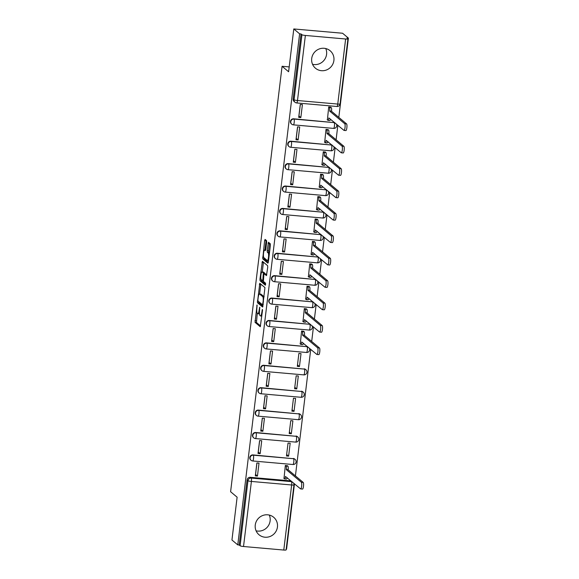 <?xml version="1.0" encoding="UTF-8"?>
<svg xmlns="http://www.w3.org/2000/svg" width="579" height="579" viewBox="0 0 579 579"><rect width="100%" height="100%" fill="white"/><g stroke="black" fill="none" stroke-linecap="round" stroke-linejoin="round"><path stroke-width="0.87" d="M257.062 304.923L255.049 322.373L260.261 326.73L262.49 310.561L262.374 309.389L261.853 312.161A4.596 0.992 -85 0 1 260.528 315.968A4.596 0.992 -85 0 1 260.384 315.902L259.957 315.541A4.596 0.992 -85 0 1 259.58 310.257L259.739 307.167L259.182 309.917A4.596 0.992 -85 0 1 257.858 313.724A4.596 0.992 -85 0 1 257.713 313.659L257.286 313.297A4.596 0.992 -85 0 1 256.91 308.021L257.062 304.923M311.712 58.515A11.406 11.015 130 0 0 315.475 68.235A11.406 11.015 130 0 0 326.817 69.842A11.406 11.015 130 0 0 333.902 60.462A11.406 11.015 130 0 0 330.131 50.749A11.406 11.015 130 0 0 318.79 49.143A11.406 11.015 130 0 0 311.712 58.515M325.753 48.542A11.406 11.015 -50 0 1 326.585 54.332A11.406 11.015 -50 0 1 312.544 64.305M255.252 525.044A11.406 11.015 130 0 0 259.023 534.757A11.406 11.015 130 0 0 270.357 536.364A11.406 11.015 130 0 0 277.442 526.991A11.406 11.015 130 0 0 273.679 517.271A11.406 11.015 130 0 0 262.338 515.665A11.406 11.015 130 0 0 255.252 525.044M269.293 515.071A11.406 11.015 -50 0 1 270.125 520.861A11.406 11.015 -50 0 1 256.084 530.827M266.658 242.268L266.543 240.618L265.088 239.402L264.632 240.574L262.736 258.856L267.903 263.192L268.359 262.026L270.379 245.387L270.255 243.737L268.461 242.246L267.187 250.555L267.303 252.205L268.171 252.936A3.843 0.832 -85 0 1 268.518 257.069A3.843 0.832 -85 0 1 267.382 260.528A3.843 0.832 -85 0 1 267.259 260.478L263.858 257.626A3.843 0.832 -85 0 1 263.51 253.493A3.843 0.832 -85 0 1 264.646 250.027A3.843 0.832 -85 0 1 264.769 250.085L265.385 250.577L265.797 249.39L266.658 242.268M237.766 544.882L231.947 540.004L237.122 497.202L230.601 491.73L282.082 66.281L288.61 71.753L293.792 28.95L299.611 33.828L237.766 544.882L239.192 545.013L240.097 545.773L247.971 480.7A2.924 2.823 -50 0 1 251.163 478.08L291.418 481.619A2.924 2.823 -50 0 1 292.084 481.764M259.783 283.247L257.431 302.708L262.642 307.058L264.95 287.582L259.783 283.247M259.964 279.129L262.388 261.303L267.607 265.66L267.722 267.31L266.449 275.618L264.263 273.824L263.85 275.011L263.394 281.387L265.573 283.211L265.37 285.201L260.08 280.779L259.964 279.129L261.02 279.223M293.792 28.95L342.58 33.242L348.399 38.12L338.809 117.385M286.192 549.145L286.554 549.174L294.472 483.762M295.42 475.895L310.742 349.325M311.69 341.458L313.449 326.918M314.404 319.051L316.163 304.511M317.118 296.643L318.877 282.103M319.825 274.236L321.584 259.696M322.539 251.829L324.298 237.289M325.253 229.422L327.012 214.881M327.96 207.014L329.719 192.474M330.674 184.607L332.433 170.067M333.388 162.2L335.147 147.659M336.095 139.792L337.854 125.252M299.611 33.828L301.037 33.958L301.941 34.718A2.924 0.427 6.9 0 0 305.372 35.457L345.627 38.996A2.924 0.427 6.9 0 0 347.943 38.858A2.924 0.427 6.9 0 0 347.885 38.757L346.98 37.997L348.399 38.12M239.192 545.013L247.067 479.94A2.924 2.823 -50 0 1 250.258 477.32L290.513 480.859L291.418 481.619A2.924 0.63 -85 0 1 291.657 484.985L251.402 481.446L243.527 546.511A2.924 0.427 -173.1 0 1 240.097 545.773M286.04 549.811A2.924 0.427 -173.1 0 1 286.098 549.912A2.924 0.427 -173.1 0 1 283.782 550.05L243.527 546.511M287.445 465.805L285.331 465.451L284.014 478.399M257.452 476.068L259.016 463.142L256.881 462.954L255.317 475.88L257.452 476.068L255.549 474.469L256.946 462.954M260.166 453.661L261.73 440.735L259.595 440.547L258.031 453.473L260.166 453.661L258.263 452.061L259.66 440.547M288.61 456.158L290.173 443.232L288.045 443.044L286.475 455.97L288.61 456.158L286.656 454.522M262.873 431.254L264.444 418.327L262.309 418.139L260.745 431.066L262.873 431.254L260.977 429.654L262.367 418.139M291.324 433.751L292.887 420.824L290.752 420.636L289.189 433.562L291.324 433.751L289.362 432.115M265.587 408.846L267.151 395.92L265.016 395.732L263.452 408.658L265.587 408.846L263.684 407.247L265.081 395.732M294.038 411.343L295.601 398.417L293.466 398.229L291.903 411.155L294.038 411.343L292.077 409.708M268.301 386.439L269.865 373.513L267.73 373.325L266.166 386.251L268.301 386.439L266.398 384.847L267.788 373.325M296.745 388.936L298.308 376.01L296.18 375.822L294.61 388.748L296.745 388.936L294.791 387.3M271.008 364.032L272.579 351.106L270.444 350.917L268.88 363.844L271.008 364.032L269.112 362.44L270.502 350.925M299.459 366.529L301.022 353.603L298.887 353.414L297.324 366.348L299.459 366.529L297.497 364.893M273.722 341.624L275.286 328.698L273.15 328.51L271.587 341.436L273.722 341.624L271.819 340.032L273.216 328.517M303.714 331.369L301.601 331.007L300.284 343.962M276.436 319.217L278 306.291L275.865 306.103L274.301 319.029L276.436 319.217L274.533 317.625L275.922 306.11M306.429 308.962L304.315 308.6L302.998 321.555M279.143 296.81L280.706 283.884L278.579 283.696L277.015 296.622L279.143 296.81L277.247 295.218L278.637 283.703M309.135 286.554L307.022 286.192L305.705 299.148M281.857 274.403L283.421 261.476L281.285 261.288L279.722 274.214L281.857 274.403L279.954 272.81L281.351 261.295M311.849 264.147L309.736 263.792L308.419 276.74M284.571 251.995L286.135 239.069L284 238.881L282.436 251.807L284.571 251.995L282.668 250.403L284.057 238.888M314.556 241.74L312.443 241.385L311.133 254.333M287.278 229.588L288.841 216.662L286.714 216.474L285.15 229.4L287.278 229.588L285.375 227.996L286.771 216.481M317.27 219.332L315.157 218.978L313.84 231.926M289.992 207.181L291.555 194.254L289.42 194.066L287.857 206.993L289.992 207.181L288.089 205.588L289.486 194.074M319.984 196.925L317.871 196.571L316.554 209.518M292.706 184.773L294.27 171.847L292.134 171.659L290.571 184.585L292.706 184.773L290.803 183.181L292.192 171.666M322.691 174.518L320.578 174.163L319.268 187.111M295.413 162.366L296.976 149.44L294.849 149.252L293.278 162.178L295.413 162.366L293.51 160.774L294.906 149.259M325.405 152.111L323.292 151.756L321.975 164.704M298.127 139.959L299.69 127.033L297.555 126.844L295.992 139.771L298.127 139.959L296.224 138.367L297.62 126.852M328.119 129.703L326.006 129.349L324.689 142.296M300.841 117.551L302.404 104.625L300.269 104.437L298.706 117.363L300.841 117.551L298.938 115.959L300.327 104.444M330.826 107.296L328.713 106.941L327.396 119.889M293.64 118.804L293.966 119.079A2.924 0.63 95 0 1 294.204 122.437A2.924 0.63 95 0 1 293.358 124.861A2.924 0.63 95 0 1 293.271 124.825A2.924 2.823 -50 0 1 291.736 124.188L291.418 123.92A2.924 2.823 130 0 1 293.64 118.804L334.213 122.618A2.924 2.823 -50 0 1 334.879 122.755M290.933 141.211L291.251 141.486A2.924 0.63 95 0 1 291.49 144.844A2.924 0.63 95 0 1 290.651 147.269A2.924 0.63 95 0 1 290.557 147.232A2.924 2.823 -50 0 1 289.03 146.596L288.704 146.328A2.924 2.823 130 0 1 290.933 141.211L331.506 145.025A2.924 2.823 -50 0 1 332.165 145.163M288.219 163.618L288.545 163.893A2.924 0.63 95 0 1 288.776 167.251A2.924 0.63 95 0 1 287.937 169.676A2.924 0.63 95 0 1 287.843 169.64A2.924 2.823 -50 0 1 286.316 169.003L285.99 168.735A2.924 2.823 130 0 1 288.219 163.618L328.792 167.432A2.924 2.823 -50 0 1 329.458 167.57M285.505 186.025L285.831 186.3A2.924 0.63 95 0 1 286.069 189.659A2.924 0.63 95 0 1 285.223 192.083A2.924 0.63 95 0 1 285.136 192.047A2.924 2.823 -50 0 1 283.601 191.41L283.283 191.142A2.924 2.823 130 0 1 285.505 186.025L326.086 189.84A2.924 2.823 -50 0 1 326.744 189.977M282.798 208.433L283.117 208.708A2.924 0.63 95 0 1 283.355 212.066A2.924 0.63 95 0 1 282.516 214.491A2.924 0.63 95 0 1 282.422 214.447A2.924 2.823 -50 0 1 280.895 213.817L280.569 213.55A2.924 2.823 130 0 1 282.798 208.433L323.372 212.247A2.924 2.823 -50 0 1 324.03 212.384M280.084 230.84L280.41 231.115A2.924 0.63 95 0 1 280.641 234.473A2.924 0.63 95 0 1 279.802 236.898A2.924 0.63 95 0 1 279.715 236.854A2.924 2.823 -50 0 1 278.181 236.225L277.855 235.957A2.924 2.823 130 0 1 280.084 230.84L320.657 234.654A2.924 2.823 -50 0 1 321.323 234.792M277.37 253.247L277.696 253.522A2.924 0.63 95 0 1 277.934 256.881A2.924 0.63 95 0 1 277.095 259.305A2.924 0.63 95 0 1 277.001 259.262A2.924 2.823 -50 0 1 275.466 258.632L275.148 258.364A2.924 2.823 130 0 1 277.37 253.247L317.951 257.062A2.924 2.823 -50 0 1 318.609 257.199M274.663 275.655L274.982 275.93A2.924 0.63 95 0 1 275.22 279.288A2.924 0.63 95 0 1 274.381 281.712A2.924 0.63 95 0 1 274.287 281.669A2.924 2.823 -50 0 1 272.76 281.039L272.434 280.772A2.924 2.823 130 0 1 274.663 275.655L315.237 279.469A2.924 2.823 -50 0 1 315.902 279.606M271.949 298.062L272.275 298.337A2.924 0.63 95 0 1 272.506 301.695A2.924 0.63 95 0 1 271.667 304.12A2.924 0.63 95 0 1 271.58 304.076A2.924 2.823 -50 0 1 270.046 303.447L269.727 303.179A2.924 2.823 130 0 1 271.949 298.062L312.522 301.876A2.924 2.823 -50 0 1 313.188 302.014M269.242 320.469L269.561 320.737A2.924 0.63 95 0 1 269.8 324.102A2.924 0.63 95 0 1 268.96 326.527A2.924 0.63 95 0 1 268.866 326.484A2.924 2.823 -50 0 1 267.332 325.854L267.013 325.586A2.924 2.823 130 0 1 269.242 320.469L309.816 324.283A2.924 2.823 -50 0 1 310.474 324.421M266.528 342.877L266.847 343.144A2.924 0.63 95 0 1 267.085 346.51A2.924 0.63 95 0 1 266.246 348.934A2.924 0.63 95 0 1 266.152 348.891A2.924 2.823 -50 0 1 264.625 348.261L264.299 347.993A2.924 2.823 130 0 1 266.528 342.877L307.102 346.683A2.924 2.823 -50 0 1 307.767 346.828M263.814 365.284L264.14 365.552A2.924 0.63 95 0 1 264.379 368.917A2.924 0.63 95 0 1 263.532 371.342A2.924 0.63 95 0 1 263.445 371.298A2.924 2.823 -50 0 1 261.911 370.669L261.592 370.401A2.924 2.823 130 0 1 263.814 365.284L304.388 369.091A2.924 2.823 -50 0 1 305.922 369.728L305.596 369.453A2.924 2.823 130 0 0 304.069 368.823M261.107 387.691L261.426 387.959A2.924 0.63 95 0 1 261.665 391.324A2.924 0.63 95 0 1 260.825 393.749A2.924 0.63 95 0 1 260.731 393.706A2.924 2.823 -50 0 1 259.197 393.076L258.878 392.808A2.924 2.823 130 0 1 261.107 387.691L301.681 391.498A2.924 2.823 -50 0 1 303.208 392.135L302.889 391.86A2.924 2.823 130 0 0 301.355 391.23M258.393 410.098L258.712 410.366A2.924 0.63 95 0 1 258.951 413.732A2.924 0.63 95 0 1 258.111 416.156A2.924 0.63 95 0 1 258.017 416.113A2.924 2.823 -50 0 1 256.49 415.483L256.164 415.215A2.924 2.823 130 0 1 258.393 410.098L298.967 413.905A2.924 2.823 -50 0 1 300.501 414.542L300.175 414.267A2.924 2.823 130 0 0 298.648 413.638M255.679 432.506L256.005 432.774A2.924 0.63 95 0 1 256.244 436.139A2.924 0.63 95 0 1 255.397 438.564A2.924 0.63 95 0 1 255.31 438.52A2.924 2.823 -50 0 1 253.776 437.89L253.457 437.623A2.924 2.823 130 0 1 255.679 432.506L296.253 436.313A2.924 2.823 -50 0 1 297.787 436.95L297.461 436.675A2.924 2.823 130 0 0 295.934 436.045M252.972 454.913L253.291 455.181A2.924 0.63 95 0 1 253.53 458.546A2.924 0.63 95 0 1 252.69 460.971A2.924 0.63 95 0 1 252.596 460.927A2.924 2.823 -50 0 1 251.062 460.298L250.743 460.03A2.924 2.823 130 0 1 252.972 454.913L293.546 458.72A2.924 2.823 -50 0 1 295.073 459.357L294.754 459.082A2.924 2.823 130 0 0 293.22 458.452M282.082 66.281L289.196 66.911M334.561 122.487A2.924 2.823 130 0 0 333.895 122.35M331.847 144.895A2.924 2.823 130 0 0 331.181 144.757M329.133 167.302A2.924 2.823 130 0 0 328.474 167.157M326.426 189.709A2.924 2.823 130 0 0 325.76 189.565M323.712 212.117A2.924 2.823 130 0 0 323.046 211.972M320.998 234.524A2.924 2.823 130 0 0 320.339 234.379M318.291 256.931A2.924 2.823 130 0 0 317.625 256.786M315.577 279.339A2.924 2.823 130 0 0 314.911 279.194M312.863 301.746A2.924 2.823 130 0 0 312.204 301.601M310.156 324.153A2.924 2.823 130 0 0 309.49 324.008M307.442 346.56A2.924 2.823 130 0 0 306.776 346.416M301.037 33.958L293.162 99.023A2.924 2.823 130 0 0 294.125 101.513L295.037 102.273A2.924 2.823 -50 0 1 294.067 99.783L301.941 34.718M291.172 480.997A2.924 2.823 130 0 0 290.513 480.859M257.858 313.724L259.283 313.854A4.596 0.992 -85 0 0 259.472 313.789M257.271 313.29L256.468 322.496L260.608 325.97M258.697 301.594L258.849 302.831L262.989 306.298M260.818 284.115L259.602 294.002M257.901 299.842L257.981 300.993L262.519 304.8L263.09 301.941A4.596 0.992 -85 0 0 262.714 296.658L259.616 294.052A4.596 0.992 -85 0 0 259.472 293.994A4.596 0.992 -85 0 0 258.147 297.794L257.901 299.842M264.154 296.795A4.596 0.992 -85 0 0 264.14 296.781L262.714 296.658M259.472 293.994L260.89 294.118A4.596 0.992 -85 0 1 261.035 294.183L264.14 296.781M262.265 271.985L263.402 262.62L261.976 262.497M263.467 262.193L263.402 262.62M266.796 274.859L265.638 273.961M265.652 284.39L261.505 280.909L260.08 280.779M262.128 272.014A3.843 0.832 -85 0 0 262.012 271.964A3.843 0.832 -85 0 0 260.876 275.43A3.843 0.832 -85 0 0 261.216 279.563L262.461 280.583L262.873 279.396L263.329 273.02L262.128 272.014L263.554 272.144A3.843 0.832 -85 0 0 263.431 272.087L262.012 271.964M264.914 273.881L264.755 273.15L263.329 273.02M263.554 272.144L264.755 273.15M261.353 279.671L261.505 280.909M269.539 243.129L268.613 250.678L268.728 252.335L269.459 252.951M264.002 257.749L264.154 258.987L268.294 262.453M266.123 240.271L264.921 250.056M287.22 465.617L287.929 466.218A2.924 0.63 95 0 1 288.168 469.576L286.316 469.417A2.924 0.63 -85 0 0 286.077 466.052L285.367 465.458M283.79 478.211L284.535 478.833A2.924 0.63 -85 0 0 284.622 478.876A2.924 0.63 -85 0 0 285.461 476.452L300.559 488.871A3.365 0.731 -85 0 0 300.667 488.915A3.365 0.731 -85 0 0 301.659 485.882A3.365 0.731 -85 0 0 301.362 482.264L286.294 469.634M288.139 469.793L303.208 482.423A3.365 0.731 95 0 1 303.512 486.042A3.365 0.731 95 0 1 302.513 489.081L300.667 488.915M287.148 477.624A2.924 0.63 95 0 1 286.475 479.036L284.622 478.876M303.483 331.174L304.199 331.774A2.924 0.63 95 0 1 304.438 335.132L302.585 334.973A2.924 0.63 -85 0 0 302.347 331.608L301.637 331.014M300.06 343.767L300.798 344.396A2.924 0.63 -85 0 0 300.892 344.433A2.924 0.63 -85 0 0 301.731 342.008L316.829 354.428A3.365 0.731 -85 0 0 316.937 354.471A3.365 0.731 -85 0 0 317.929 351.439A3.365 0.731 -85 0 0 317.632 347.82L302.556 335.19M304.409 335.35L319.478 347.979A3.365 0.731 95 0 1 319.782 351.598A3.365 0.731 95 0 1 318.783 354.637L316.937 354.471M303.418 343.181A2.924 0.63 95 0 1 302.745 344.599L300.892 344.433M306.197 308.766L306.906 309.367A2.924 0.63 95 0 1 307.145 312.725L305.299 312.566A2.924 0.63 -85 0 0 305.061 309.2L304.351 308.607M302.766 321.359L303.512 321.989A2.924 0.63 -85 0 0 303.606 322.025A2.924 0.63 -85 0 0 304.445 319.601L319.543 332.02A3.365 0.731 -85 0 0 319.644 332.064A3.365 0.731 -85 0 0 320.643 329.031A3.365 0.731 -85 0 0 320.339 325.412L305.271 312.783M307.123 312.942L322.192 325.572A3.365 0.731 95 0 1 322.489 329.19A3.365 0.731 95 0 1 321.497 332.23L319.644 332.064M306.132 320.773A2.924 0.63 95 0 1 305.451 322.192L303.606 322.025M308.911 286.359L309.62 286.96A2.924 0.63 95 0 1 309.859 290.318L308.006 290.159A2.924 0.63 -85 0 0 307.775 286.793L307.058 286.2M305.48 298.952L306.226 299.582A2.924 0.63 -85 0 0 306.313 299.618A2.924 0.63 -85 0 0 307.159 297.193L322.257 309.613A3.365 0.731 -85 0 0 322.358 309.656A3.365 0.731 -85 0 0 323.357 306.624A3.365 0.731 -85 0 0 323.053 303.005L307.985 290.376M309.83 290.535L324.899 303.164A3.365 0.731 95 0 1 325.203 306.783A3.365 0.731 95 0 1 324.211 309.823L322.358 309.656M308.839 298.373A2.924 0.63 95 0 1 308.166 299.784L306.313 299.618M311.618 263.952L312.334 264.552A2.924 0.63 95 0 1 312.573 267.911L310.72 267.751A2.924 0.63 -85 0 0 310.482 264.386L309.772 263.792M308.194 276.545L308.933 277.175A2.924 0.63 -85 0 0 309.027 277.211A2.924 0.63 -85 0 0 309.866 274.786L324.964 287.206A3.365 0.731 -85 0 0 325.072 287.256A3.365 0.731 -85 0 0 326.064 284.217A3.365 0.731 -85 0 0 325.767 280.598L310.691 267.968M312.544 268.128L327.613 280.764A3.365 0.731 95 0 1 327.917 284.376A3.365 0.731 95 0 1 326.918 287.416L325.072 287.256M311.553 275.966A2.924 0.63 95 0 1 310.88 277.377L309.027 277.211M314.332 241.544L315.041 242.145A2.924 0.63 95 0 1 315.28 245.51L313.434 245.344A2.924 0.63 -85 0 0 313.196 241.979L312.486 241.385M310.901 254.138L311.647 254.767A2.924 0.63 -85 0 0 311.741 254.803A2.924 0.63 -85 0 0 312.58 252.386L327.678 264.798A3.365 0.731 -85 0 0 327.779 264.849A3.365 0.731 -85 0 0 328.778 261.809A3.365 0.731 -85 0 0 328.474 258.191L313.405 245.561M315.258 245.72L330.327 258.357A3.365 0.731 95 0 1 330.623 261.976A3.365 0.731 95 0 1 329.632 265.008L327.779 264.849M314.259 253.559A2.924 0.63 95 0 1 313.586 254.97L311.741 254.803M317.046 219.137L317.755 219.738A2.924 0.63 95 0 1 317.994 223.103L316.141 222.937A2.924 0.63 -85 0 0 315.91 219.571L315.193 218.978M313.615 231.73L314.361 232.36A2.924 0.63 -85 0 0 314.448 232.396A2.924 0.63 -85 0 0 315.294 229.979L330.385 242.391A3.365 0.731 -85 0 0 330.493 242.442A3.365 0.731 -85 0 0 331.492 239.402A3.365 0.731 -85 0 0 331.188 235.783L316.12 223.154M317.965 223.313L333.034 235.95A3.365 0.731 95 0 1 333.338 239.568A3.365 0.731 95 0 1 332.339 242.601L330.493 242.442M316.974 231.151A2.924 0.63 95 0 1 316.3 232.563L314.448 232.396M319.753 196.737L320.469 197.33A2.924 0.63 95 0 1 320.701 200.696L318.855 200.529A2.924 0.63 -85 0 0 318.616 197.164L317.907 196.571M316.322 209.323L317.068 209.953A2.924 0.63 -85 0 0 317.162 209.989A2.924 0.63 -85 0 0 318.001 207.572L333.099 219.984A3.365 0.731 -85 0 0 333.207 220.034A3.365 0.731 -85 0 0 334.199 216.995A3.365 0.731 -85 0 0 333.902 213.376L318.826 200.747M320.679 200.906L335.748 213.542A3.365 0.731 95 0 1 336.052 217.161A3.365 0.731 95 0 1 335.053 220.194L333.207 220.034M319.688 208.744A2.924 0.63 95 0 1 319.015 210.155L317.162 209.989M322.467 174.33L323.176 174.923A2.924 0.63 95 0 1 323.415 178.289L321.569 178.122A2.924 0.63 -85 0 0 321.331 174.757L320.621 174.163M319.036 186.916L319.782 187.545A2.924 0.63 -85 0 0 319.876 187.582A2.924 0.63 -85 0 0 320.715 185.164L335.813 197.577A3.365 0.731 -85 0 0 335.914 197.627A3.365 0.731 -85 0 0 336.913 194.587A3.365 0.731 -85 0 0 336.609 190.969L321.54 178.339M323.393 178.498L338.462 191.135A3.365 0.731 95 0 1 338.758 194.754A3.365 0.731 95 0 1 337.767 197.786L335.914 197.627M322.394 186.337A2.924 0.63 95 0 1 321.721 187.748L319.876 187.582M325.181 151.922L325.89 152.516A2.924 0.63 95 0 1 326.129 155.881L324.276 155.715A2.924 0.63 -85 0 0 324.037 152.349L323.328 151.756M321.75 164.508L322.496 165.138A2.924 0.63 -85 0 0 322.583 165.174A2.924 0.63 -85 0 0 323.429 162.757L338.52 175.169A3.365 0.731 -85 0 0 338.628 175.22A3.365 0.731 -85 0 0 339.627 172.18A3.365 0.731 -85 0 0 339.323 168.561L324.254 155.932M326.1 156.091L341.169 168.728A3.365 0.731 95 0 1 341.472 172.347A3.365 0.731 95 0 1 340.474 175.379L338.628 175.22M325.108 163.929A2.924 0.63 95 0 1 324.435 165.341L322.583 165.174M327.888 129.515L328.604 130.109A2.924 0.63 95 0 1 328.836 133.474L326.99 133.308A2.924 0.63 -85 0 0 326.751 129.949L326.042 129.349M324.457 142.108L325.203 142.731A2.924 0.63 -85 0 0 325.297 142.767A2.924 0.63 -85 0 0 326.136 140.35L341.234 152.762A3.365 0.731 -85 0 0 341.342 152.813A3.365 0.731 -85 0 0 342.334 149.773A3.365 0.731 -85 0 0 342.037 146.154L326.961 133.525M328.814 133.684L343.883 146.321A3.365 0.731 95 0 1 344.187 149.939A3.365 0.731 95 0 1 343.188 152.972L341.342 152.813M327.823 141.522A2.924 0.63 95 0 1 327.142 142.933L325.297 142.767M330.602 107.108L331.311 107.701A2.924 0.63 95 0 1 331.55 111.067L329.704 110.9A2.924 0.63 -85 0 0 329.465 107.542L328.749 106.941M327.171 119.701L327.917 120.323A2.924 0.63 -85 0 0 328.011 120.367A2.924 0.63 -85 0 0 328.85 117.942L343.948 130.355A3.365 0.731 -85 0 0 344.049 130.405A3.365 0.731 -85 0 0 345.048 127.366A3.365 0.731 -85 0 0 344.744 123.747L329.675 111.117M331.521 111.277L346.597 123.913A3.365 0.731 95 0 1 346.893 127.532A3.365 0.731 95 0 1 345.902 130.565L344.049 130.405M330.529 119.115A2.924 0.63 95 0 1 329.856 120.526L328.011 120.367M257.17 305.777L256.743 305.741M262.519 310.257L262.084 310.221M259.841 308.021L259.414 307.985M305.372 35.457L297.497 100.522L337.752 104.061L345.627 38.996M250.258 477.32L251.163 478.08A2.924 0.63 -85 0 1 251.402 481.446A2.924 0.427 -173.1 0 1 247.971 480.7L247.067 479.94M283.782 550.05L291.657 484.985A2.924 0.427 6.9 0 0 293.973 484.847A2.924 2.924 0 0 0 293.611 483.045M333.518 128.364A2.924 0.63 -85 0 0 333.613 128.4L293.358 124.861A2.924 2.924 0 0 1 291.736 124.188A2.924 2.823 -50 0 1 293.966 119.079L334.213 122.618A2.924 0.63 95 0 1 334.452 125.983A2.924 0.63 -85 0 1 333.613 128.4A2.924 2.924 0 0 0 336.406 124.036M330.812 150.772A2.924 0.63 -85 0 0 330.899 150.808L290.651 147.269A2.924 2.924 0 0 1 289.03 146.596A2.924 2.823 -50 0 1 291.251 141.486L331.506 145.025A2.924 0.63 95 0 1 331.745 148.383A2.924 0.63 -85 0 1 330.899 150.808A2.924 2.924 0 0 0 333.699 146.444M328.098 173.179A2.924 0.63 -85 0 0 328.192 173.215L287.937 169.676A2.924 2.924 0 0 1 286.316 169.003A2.924 2.823 -50 0 1 288.545 163.893L328.792 167.432A2.924 0.63 95 0 1 329.031 170.791A2.924 0.63 -85 0 1 328.192 173.215A2.924 2.924 0 0 0 330.985 168.851M325.384 195.586A2.924 0.63 -85 0 0 325.478 195.622L285.223 192.083A2.924 2.924 0 0 1 283.601 191.41A2.924 2.823 -50 0 1 285.831 186.3L326.086 189.84A2.924 0.63 95 0 1 326.317 193.198A2.924 0.63 -85 0 1 325.478 195.622A2.924 2.924 0 0 0 328.279 191.258M322.677 217.993A2.924 0.63 -85 0 0 322.764 218.03L282.516 214.491A2.924 2.924 0 0 1 280.895 213.817A2.924 2.823 -50 0 1 283.117 208.708L323.372 212.247A2.924 0.63 95 0 1 323.61 215.605A2.924 0.63 -85 0 1 322.764 218.03A2.924 2.924 0 0 0 325.564 213.665M319.963 240.394A2.924 0.63 -85 0 0 320.057 240.437L279.802 236.898A2.924 2.924 0 0 1 278.181 236.225A2.924 2.823 -50 0 1 280.41 231.115L320.657 234.654A2.924 0.63 95 0 1 320.896 238.012A2.924 0.63 -85 0 1 320.057 240.437A2.924 2.924 0 0 0 322.85 236.073M317.256 262.801A2.924 0.63 -85 0 0 317.343 262.844L277.095 259.305A2.924 2.924 0 0 1 275.466 258.632A2.924 2.823 -50 0 1 277.696 253.522L317.951 257.062A2.924 0.63 95 0 1 318.182 260.42A2.924 0.63 -85 0 1 317.343 262.844A2.924 2.924 0 0 0 320.144 258.48M314.542 285.208A2.924 0.63 -85 0 0 314.629 285.252L274.381 281.712A2.924 2.924 0 0 1 272.76 281.039A2.924 2.823 -50 0 1 274.982 275.93L315.237 279.469A2.924 0.63 95 0 1 315.475 282.827A2.924 0.63 -85 0 1 314.629 285.252A2.924 2.924 0 0 0 317.43 280.887M311.828 307.615A2.924 0.63 -85 0 0 311.922 307.659L271.667 304.12A2.924 2.924 0 0 1 270.046 303.447A2.924 2.823 -50 0 1 272.275 298.337L312.522 301.876A2.924 0.63 95 0 1 312.761 305.234A2.924 0.63 -85 0 1 311.922 307.659A2.924 2.924 0 0 0 314.715 303.295M309.121 330.023A2.924 0.63 -85 0 0 309.208 330.066L268.96 326.527A2.924 2.924 0 0 1 267.332 325.854A2.924 2.823 -50 0 1 269.561 320.737L309.816 324.283A2.924 0.63 95 0 1 310.047 327.642A2.924 0.63 -85 0 1 309.208 330.066A2.924 2.924 0 0 0 312.009 325.702M306.407 352.43A2.924 0.63 -85 0 0 306.501 352.473L266.246 348.934A2.924 2.924 0 0 1 264.625 348.261A2.924 2.823 -50 0 1 266.847 343.144L307.102 346.683A2.924 0.63 95 0 1 307.34 350.049A2.924 0.63 -85 0 1 306.501 352.473A2.924 2.924 0 0 0 309.295 348.109M303.693 374.837A2.924 0.63 -85 0 0 303.787 374.881L263.532 371.342A2.924 2.924 0 0 1 261.911 370.669A2.924 2.823 -50 0 1 264.14 365.552L304.388 369.091A2.924 0.63 95 0 1 304.626 372.456A2.924 0.63 -85 0 1 303.787 374.881A2.924 2.924 0 0 0 305.922 369.728M300.986 397.245A2.924 0.63 -85 0 0 301.073 397.288L260.825 393.749A2.924 2.924 0 0 1 259.197 393.076A2.924 2.823 -50 0 1 261.426 387.959L301.681 391.498A2.924 0.63 95 0 1 301.912 394.864A2.924 0.63 -85 0 1 301.073 397.288A2.924 2.924 0 0 0 303.208 392.135M298.272 419.652A2.924 0.63 -85 0 0 298.366 419.695L258.111 416.156A2.924 2.924 0 0 1 256.49 415.483A2.924 2.823 -50 0 1 258.712 410.366L298.967 413.905A2.924 0.63 95 0 1 299.205 417.271A2.924 0.63 -85 0 1 298.366 419.695A2.924 2.924 0 0 0 300.501 414.542M295.558 442.059A2.924 0.63 -85 0 0 295.652 442.103L255.397 438.564A2.924 2.924 0 0 1 253.776 437.89A2.924 2.823 -50 0 1 256.005 432.774L296.253 436.313A2.924 0.63 95 0 1 296.491 439.678A2.924 0.63 -85 0 1 295.652 442.103A2.924 2.924 0 0 0 297.787 436.95M292.851 464.467A2.924 0.63 -85 0 0 292.938 464.51L252.69 460.971A2.924 2.924 0 0 1 251.062 460.298A2.924 2.823 -50 0 1 253.291 455.181L293.546 458.72A2.924 0.63 95 0 1 293.785 462.085A2.924 0.63 -85 0 1 292.938 464.51A2.924 2.924 0 0 0 295.073 459.357M293.162 99.023L294.067 99.783A2.924 0.427 -173.1 0 0 297.497 100.522A2.924 0.63 95 0 1 296.658 102.946A2.924 0.63 95 0 1 296.564 102.903A2.924 2.823 -50 0 1 295.037 102.273A2.924 2.924 0 0 0 296.658 102.946L336.913 106.485A2.924 2.924 0 0 0 340.068 103.923L347.943 38.858M340.068 103.923A2.924 0.427 6.9 0 1 337.752 104.061A2.924 0.63 95 0 1 336.913 106.485M259.616 309.96L259.182 309.917M262.287 312.197L261.853 312.161M256.468 322.496L255.049 322.373M256.352 320.846L254.934 320.723M258.849 302.831L257.431 302.708M258.14 301.131L257.315 301.058M260.745 284.542L259.327 284.419M263.177 304.858L262.584 304.807M263.279 304.018L262.844 303.982M263.525 301.977L263.09 301.941M261.035 294.183L259.616 294.052M265.732 273.968L264.306 273.838M263.235 280.634L262.511 280.576M263.315 279.433L262.873 279.396M263.894 274.714L263.445 274.67M265.645 250.157L264.769 250.085M269.445 253.045L268.171 252.936M268.728 252.335L267.303 252.205M268.613 250.678L267.187 250.555M269.474 243.564L268.048 243.433M264.154 258.987L262.736 258.856M263.662 257.3L262.62 257.206M266.05 240.698L264.632 240.574M288.168 469.576L286.316 469.417M287.929 466.218L286.077 466.052M303.208 482.423L301.362 482.264M304.438 335.132L302.585 334.973M304.199 331.774L302.347 331.608M319.478 347.979L317.632 347.82M307.145 312.725L305.299 312.566M306.906 309.367L305.061 309.2M322.192 325.572L320.339 325.412M309.859 290.318L308.006 290.159M309.62 286.96L307.775 286.793M324.899 303.164L323.053 303.005M312.573 267.911L310.72 267.751M312.334 264.552L310.482 264.386M327.613 280.764L325.767 280.598M315.28 245.51L313.434 245.344M315.041 242.145L313.196 241.979M330.327 258.357L328.474 258.191M317.994 223.103L316.141 222.937M317.755 219.738L315.91 219.571M333.034 235.95L331.188 235.783M320.701 200.696L318.855 200.529M320.469 197.33L318.616 197.164M335.748 213.542L333.902 213.376M323.415 178.289L321.569 178.122M323.176 174.923L321.331 174.757M338.462 191.135L336.609 190.969M326.129 155.881L324.276 155.715M325.89 152.516L324.037 152.349M341.169 168.728L339.323 168.561M328.836 133.474L326.99 133.308M328.604 130.109L326.751 129.949M343.883 146.321L342.037 146.154M331.55 111.067L329.704 110.9M331.311 107.701L329.465 107.542M346.597 123.913L344.744 123.747M286.098 549.912L293.973 484.847M261.824 316.076L260.528 315.968M263.177 304.872L262.555 304.815M265.681 273.947L264.263 273.824M263.235 280.656L262.461 280.583M265.652 250.114L264.646 250.027M268.533 260.63L267.382 260.528"/></g></svg>
